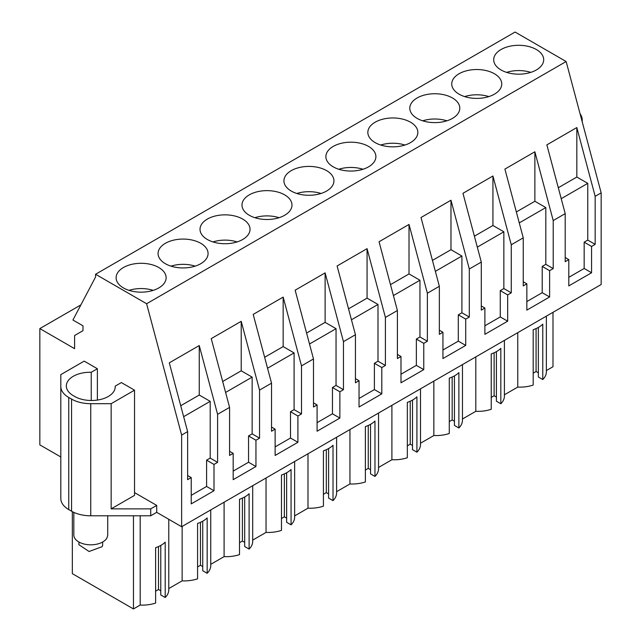 <?xml version="1.0" encoding="UTF-8"?>
<svg xmlns="http://www.w3.org/2000/svg" width="641" height="641" viewBox="0 0 641 641"><rect width="100%" height="100%" fill="white"/><g stroke="black" fill="none" stroke-linecap="round" stroke-linejoin="round"><path stroke-width="0.96" d="M60.815 456.969L39.838 444.862L39.838 328.593L74.596 348.664L74.596 335.515L82.985 330.676L82.985 325.828L72.922 320.019L95.557 277.032L95.557 274.26L515.084 32.05L566.139 61.528L601.162 192.869L601.162 284.516L181.635 526.726L181.635 435.079L187.629 431.617L169.288 362.846L199.255 345.547L199.255 395.032L180.73 405.729M68.755 397.476L68.755 509.587A27.122 15.656 180 0 1 60.815 498.514L60.815 386.403A27.122 15.656 0 0 0 68.755 397.476L71.568 399.095A27.122 15.656 0 0 0 90.75 403.686L90.75 515.797L150.715 515.797L156.708 512.335L181.635 526.726M90.75 515.797A27.122 15.656 180 0 1 71.568 511.206L71.568 399.095M68.755 509.587L71.568 511.206M552.991 312.327L552.991 366.74L546.356 370.57M546.356 316.157L546.356 371.852A26.465 15.28 180 0 1 542.775 379.528L542.775 324.162A26.465 15.28 180 0 1 533.192 329.698L533.192 385.065A26.465 15.28 180 0 1 517.76 387.084L504.411 394.792M504.411 340.379L504.411 396.074A26.465 15.28 180 0 1 500.829 403.75L496.398 401.194L496.398 351.661M496.398 397.043L494.123 395.729L491.238 397.396M500.829 403.75L500.829 348.384A26.465 15.28 180 0 1 491.238 353.92L491.238 409.287A26.465 15.28 180 0 1 475.806 411.306L462.457 419.014M462.457 364.601L462.457 420.296A26.465 15.28 180 0 1 458.876 427.972L454.445 425.416L454.445 375.882M454.445 421.265L452.169 419.951L449.285 421.618M458.876 427.972L458.876 372.605A26.465 15.28 180 0 1 449.285 378.142L449.285 433.508A26.465 15.28 180 0 1 433.853 435.519L420.504 443.227M420.504 388.823L420.504 444.517A26.465 15.28 180 0 1 416.922 452.193L412.5 449.637L412.5 400.104M412.5 445.487L410.216 444.165L407.331 445.84M416.922 452.193L416.922 396.827A26.465 15.28 180 0 1 407.331 402.364L407.331 457.73A26.465 15.28 180 0 1 391.899 459.741L378.551 467.449M378.551 413.036L378.551 468.739A26.465 15.28 180 0 1 374.969 476.415L370.546 473.859L370.546 424.318M370.546 469.701L368.263 468.387L365.378 470.053M374.969 476.415L374.969 421.049A26.465 15.28 180 0 1 365.378 426.585L365.378 481.944A26.465 15.28 180 0 1 349.946 483.963L336.597 491.671M336.597 437.258L336.597 492.953A26.465 15.28 180 0 1 333.016 500.629L328.593 498.081L328.593 448.54M328.593 493.923L326.317 492.608L323.425 494.275M333.016 500.629L333.016 445.271A26.465 15.28 180 0 1 323.425 450.807L323.425 506.166A26.465 15.28 180 0 1 307.992 508.185L294.644 515.893M294.644 461.48L294.644 517.175A26.465 15.28 180 0 1 291.062 524.851L286.639 522.303L286.639 472.762M286.639 518.144L284.364 516.83L281.471 518.497M291.062 524.851L291.062 469.492A26.465 15.28 180 0 1 281.471 475.029L281.471 530.387A26.465 15.28 180 0 1 266.039 532.407L252.69 540.115M252.69 485.702L252.69 541.397A26.465 15.28 180 0 1 249.109 549.073L244.686 546.517L244.686 496.983M244.686 542.366L242.41 541.052L239.518 542.719M249.109 549.073L249.109 493.714A26.465 15.28 180 0 1 239.518 499.251L239.518 554.609A26.465 15.28 180 0 1 224.094 556.628L210.737 564.336M210.737 509.924L210.737 565.618A26.465 15.28 180 0 1 207.155 573.294L202.732 570.738L202.732 521.205M202.732 566.588L200.457 565.274L197.572 566.94M207.155 573.294L207.155 517.936A26.465 15.28 180 0 1 197.572 523.473L197.572 578.831A26.465 15.28 180 0 1 182.14 580.85L168.783 588.558M168.783 519.306L168.783 589.84A26.465 15.28 180 0 1 165.202 597.516L160.779 594.96L160.779 545.427M160.779 590.81L158.503 589.496L155.619 591.162M165.202 597.516L165.202 542.15A26.465 15.28 180 0 1 155.619 547.686L155.619 603.053A26.465 15.28 180 0 1 140.187 605.072L133.464 608.95L133.464 515.797M72.337 511.63L72.337 573.655L133.464 608.95M538.352 327.439L538.352 376.972L542.775 379.528M538.352 372.822L536.076 371.508L533.192 373.174M580.089 113.834A27.122 15.656 180 0 1 582.228 119.931L582.228 121.854M601.162 192.869L595.168 196.33L576.828 127.559L576.828 177.044L558.303 187.741M187.629 431.617L187.629 479.668L191.226 477.593L191.226 503.89L213.998 490.742L213.998 464.445L217.595 462.369L217.595 414.318L229.582 407.396L229.582 455.447L233.18 453.371L233.18 479.668L255.951 466.52L255.951 440.223L259.549 438.148L259.549 390.097L271.536 383.174L271.536 431.225L275.133 429.15L275.133 455.447L297.905 442.298L297.905 416.001L301.502 413.926L301.502 365.875L313.489 358.952L313.489 407.003L317.087 404.928L317.087 431.225L339.858 418.076L339.858 391.779L343.456 389.704L343.456 341.653L355.443 334.73L355.443 382.781L359.04 380.706L359.04 407.003L381.812 393.854L381.812 367.557L385.409 365.482L385.409 317.431L391.403 313.97L397.396 310.516L397.396 358.559L400.986 356.484L400.986 382.781L423.765 369.633L423.765 343.336L427.363 341.26L427.363 293.209L433.356 289.748L439.349 286.295L439.349 334.338L442.939 332.262L442.939 358.559L465.719 345.411L465.719 319.114L469.308 317.039L469.308 268.988L481.295 262.073L481.295 310.124L484.892 308.041L484.892 334.338L507.672 321.189L507.672 294.892L511.262 292.817L511.262 244.766L523.248 237.851L523.248 285.902L526.846 283.819L526.846 310.124L549.617 296.975L549.617 270.67L553.215 268.595L553.215 220.552L565.202 213.629L565.202 261.68L568.799 259.605L568.799 285.902L591.571 272.754L591.571 246.456L595.168 244.373L595.168 196.33M134.53 492.608L156.708 505.412L150.715 508.874L150.715 515.797M156.708 512.335L156.708 505.412M95.557 274.26L146.613 303.738L181.635 435.079M90.75 403.686L111.157 403.686L111.157 508.874L150.715 508.874M111.157 508.874L134.53 495.381L134.53 390.185L121.349 382.573L115.204 386.122A23.733 13.701 0 0 1 115.228 386.795A23.733 13.701 0 0 1 100.573 399.455A23.733 13.701 0 0 1 74.709 396.483L73.274 395.649A23.733 13.701 0 0 1 66.327 385.962A23.733 13.701 0 0 1 91.23 372.285L97.376 368.735L84.187 361.123L60.815 374.616L60.815 386.403M80.878 304.9L39.838 328.593M182.14 526.437L182.14 580.85M224.094 502.215L224.094 556.628M266.039 477.994L266.039 532.407M307.992 453.772L307.992 508.185M349.946 429.55L349.946 483.963M391.899 405.328L391.899 459.741M433.853 381.115L433.853 435.519M475.806 356.893L475.806 411.306M517.76 332.671L517.76 387.084M140.187 515.797L140.187 605.072M494.123 395.729L494.123 352.798M452.169 419.951L452.169 377.02M410.216 444.165L410.216 401.242M368.263 468.387L368.263 425.464M326.317 492.608L326.317 449.686M284.364 516.83L284.364 473.907M242.41 541.052L242.41 498.129M200.457 565.274L200.457 522.351M158.503 589.496L158.503 546.565M536.076 371.508L536.076 328.577M566.139 61.528L146.613 303.738M501.014 49.533A25.007 14.439 180 0 1 528.264 46.4A25.007 14.439 180 0 1 543.696 59.741A25.007 14.439 180 0 1 536.373 69.949A25.007 14.439 180 0 1 509.13 73.074A25.007 14.439 180 0 1 493.69 59.741A25.007 14.439 180 0 1 501.014 49.533M375.161 122.199A25.007 14.439 180 0 1 402.404 119.066A25.007 14.439 180 0 1 417.844 132.407A25.007 14.439 180 0 1 410.52 142.614A25.007 14.439 180 0 1 383.27 145.739A25.007 14.439 180 0 1 367.838 132.407A25.007 14.439 180 0 1 375.161 122.199M333.208 146.42A25.007 14.439 180 0 1 360.45 143.288A25.007 14.439 180 0 1 375.89 156.628A25.007 14.439 180 0 1 368.567 166.836A25.007 14.439 180 0 1 341.316 169.961A25.007 14.439 180 0 1 325.884 156.628A25.007 14.439 180 0 1 333.208 146.42M494.427 94.171A25.007 14.439 180 0 1 467.177 97.296A25.007 14.439 180 0 1 451.737 83.963A25.007 14.439 180 0 1 459.06 73.755A25.007 14.439 180 0 1 486.311 70.622A25.007 14.439 180 0 1 501.751 83.963A25.007 14.439 180 0 1 494.427 94.171M417.115 97.977A25.007 14.439 180 0 1 444.357 94.844A25.007 14.439 180 0 1 459.797 108.185A25.007 14.439 180 0 1 452.474 118.393A25.007 14.439 180 0 1 425.223 121.518A25.007 14.439 180 0 1 409.791 108.185A25.007 14.439 180 0 1 417.115 97.977M165.394 243.3A25.007 14.439 180 0 1 192.645 240.175A25.007 14.439 180 0 1 208.077 253.507A25.007 14.439 180 0 1 200.753 263.715A25.007 14.439 180 0 1 173.511 266.848A25.007 14.439 180 0 1 158.071 253.507A25.007 14.439 180 0 1 165.394 243.3M207.347 219.078A25.007 14.439 180 0 1 234.598 215.953A25.007 14.439 180 0 1 250.03 229.286A25.007 14.439 180 0 1 242.707 239.494A25.007 14.439 180 0 1 215.456 242.627A25.007 14.439 180 0 1 200.024 229.286A25.007 14.439 180 0 1 207.347 219.078M249.301 194.856A25.007 14.439 180 0 1 276.551 191.731A25.007 14.439 180 0 1 291.984 205.064A25.007 14.439 180 0 1 284.66 215.272A25.007 14.439 180 0 1 257.41 218.405A25.007 14.439 180 0 1 241.977 205.064A25.007 14.439 180 0 1 249.301 194.856M291.254 170.642A25.007 14.439 180 0 1 318.505 167.509A25.007 14.439 180 0 1 333.937 180.85A25.007 14.439 180 0 1 326.614 191.05A25.007 14.439 180 0 1 299.363 194.183A25.007 14.439 180 0 1 283.931 180.85A25.007 14.439 180 0 1 291.254 170.642M123.441 267.521A25.007 14.439 180 0 1 150.691 264.396A25.007 14.439 180 0 1 166.123 277.729A25.007 14.439 180 0 1 158.8 287.937A25.007 14.439 180 0 1 131.557 291.07A25.007 14.439 180 0 1 116.117 277.729A25.007 14.439 180 0 1 123.441 267.521M229.582 407.396L211.242 338.624L241.208 321.325L241.208 370.81L222.675 381.507M259.549 390.097L241.208 321.325M271.536 383.174L253.195 314.402L283.162 297.103L283.162 346.589L264.629 357.285M301.502 365.875L283.162 297.103M313.489 358.952L295.148 290.189L325.115 272.882L325.115 322.367L306.582 333.064M343.456 341.653L325.115 272.882M355.443 334.73L337.102 265.967L367.069 248.66L367.069 298.145L348.536 308.842M385.409 317.431L367.069 248.66M397.396 310.516L379.055 241.745L409.022 224.438L409.022 273.923L390.489 284.628M427.363 293.209L409.022 224.438M439.349 286.295L421.009 217.523L450.976 200.224L450.976 249.702L432.443 260.406M469.308 268.988L450.976 200.224M481.295 262.073L462.962 193.302L492.929 176.003L492.929 225.48L474.396 236.184M511.262 244.766L492.929 176.003M523.248 237.851L504.908 169.08L534.874 151.781L534.874 201.266L516.35 211.963M553.215 220.552L534.874 151.781M565.202 213.629L546.861 144.858L576.828 127.559M217.595 414.318L199.255 345.547M595.168 244.373L587.765 240.103L587.765 183.35L576.828 177.044M587.765 240.103L584.167 242.178L584.167 268.475L591.571 272.754M591.571 246.456L584.167 242.178M568.799 277.345L584.167 268.475M568.799 259.605L565.202 257.522M553.215 268.595L545.812 264.324L545.812 207.572L534.874 201.266M545.812 264.324L542.214 266.4L542.214 292.697L549.617 296.975M549.617 270.67L542.214 266.4M526.846 301.566L542.214 292.697M526.846 283.819L523.248 281.744M511.262 292.817L503.858 288.546L503.858 231.794L492.929 225.48M503.858 288.546L500.26 290.621L500.26 316.918L507.672 321.189M507.672 294.892L500.26 290.621M484.892 325.788L500.26 316.918M484.892 308.041L481.295 305.965M469.308 317.039L461.905 312.768L461.905 256.015L450.976 249.702M461.905 312.768L458.307 314.843L458.307 341.14L465.719 345.411M465.719 319.114L458.307 314.843M442.939 350.01L458.307 341.14M442.939 332.262L439.349 330.187M427.363 341.26L419.951 336.982L419.951 280.237L409.022 273.923M419.951 336.982L416.354 339.065L416.354 365.362L423.765 369.633M423.765 343.336L416.354 339.065M400.986 374.232L416.354 365.362M400.986 356.484L397.396 354.409M385.409 365.482L377.998 361.204L377.998 304.459L367.069 298.145M377.998 361.204L374.4 363.279L374.4 389.584L381.812 393.854M381.812 367.557L374.4 363.279M359.04 398.454L374.4 389.584M359.04 380.706L355.443 378.631M343.456 389.704L336.044 385.425L336.044 328.681L325.115 322.367M336.044 385.425L332.455 387.501L332.455 413.798L339.858 418.076M339.858 391.779L332.455 387.501M317.087 422.675L332.455 413.798M317.087 404.928L313.489 402.852M301.502 413.926L294.091 409.647L294.091 352.903L283.162 346.589M294.091 409.647L290.501 411.722L290.501 438.019L297.905 442.298M297.905 416.001L290.501 411.722M275.133 446.897L290.501 438.019M275.133 429.15L271.536 427.074M259.549 438.148L252.145 433.869L252.145 377.124L241.208 370.81M252.145 433.869L248.548 435.944L248.548 462.241L255.951 466.52M255.951 440.223L248.548 435.944M233.18 471.119L248.548 462.241M233.18 453.371L229.582 451.296M217.595 462.369L210.192 458.091L210.192 401.346L199.255 395.032M210.192 458.091L206.594 460.166L206.594 486.463L213.998 490.742M213.998 464.445L206.594 460.166M191.226 495.333L206.594 486.463M191.226 477.593L187.629 475.518M134.53 390.185L111.157 403.686M587.765 183.35L561.22 198.678M545.812 207.572L519.266 222.9M503.858 231.794L477.313 247.122M461.905 256.015L435.359 271.343M419.951 280.237L393.406 295.565M377.998 304.459L351.452 319.787M336.044 328.681L309.499 344.009M294.091 352.903L267.545 368.23M252.145 377.124L225.6 392.444M210.192 401.346L183.647 416.666M97.376 368.735L97.376 400.072M115.204 386.122L115.204 387.468M91.23 372.285L91.23 400.497M530.796 72.377A25.007 14.439 0 0 0 506.598 72.377M488.843 96.591A25.007 14.439 0 0 0 464.645 96.591M446.889 120.812A25.007 14.439 0 0 0 422.691 120.812M404.936 145.034A25.007 14.439 0 0 0 380.738 145.034M362.982 169.256A25.007 14.439 0 0 0 338.785 169.256M321.029 193.478A25.007 14.439 0 0 0 296.831 193.478M279.083 217.7A25.007 14.439 0 0 0 254.878 217.7M237.13 241.921A25.007 14.439 0 0 0 212.932 241.921M195.176 266.143A25.007 14.439 0 0 0 170.979 266.143M153.223 290.365A25.007 14.439 0 0 0 129.025 290.365M73.827 512.375L73.827 535.035A16.954 9.783 -0 0 0 88.37 544.722A16.954 9.783 -0 0 0 107.047 537.791L107.728 535.035L107.728 515.797M102.648 542.022L102.648 544.722A11.867 6.851 180 0 1 102.167 546.653L89.091 551.508L78.915 544.722L78.915 542.022"/></g></svg>
